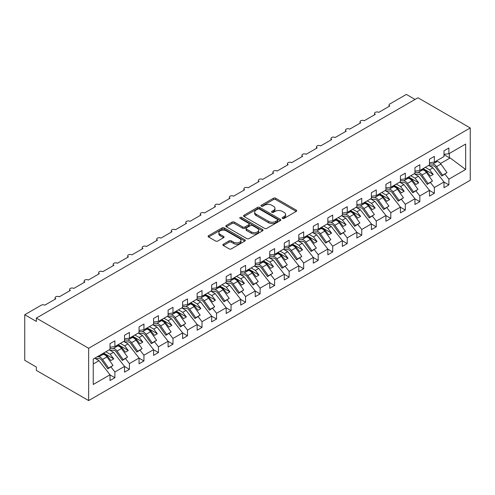 <?xml version="1.0" encoding="UTF-8"?>
<svg xmlns="http://www.w3.org/2000/svg" width="495" height="495" viewBox="0 0 495 495"><rect width="100%" height="100%" fill="white"/><g stroke="black" fill="none" stroke-linecap="round" stroke-linejoin="round"><path stroke-width="0.74" d="M282.497 218.413A1.126 0.65 0 0 0 284.093 218.413L296.208 211.415A1.615 0.928 0 0 0 296.684 210.759A1.615 0.928 0 0 0 296.208 210.103L275.684 198.248A1.615 0.928 0 0 0 273.407 198.248L261.292 205.246A1.126 0.65 0 0 0 260.958 205.703A1.126 0.65 0 0 0 261.292 206.167A1.126 0.65 0 0 0 262.888 206.167L264.454 205.264A5.16 2.976 0 0 1 271.755 205.264L273.463 206.248A5.16 2.976 0 0 1 274.972 208.358A5.16 2.976 0 0 1 273.463 210.462L271.897 211.365A1.126 0.65 0 0 0 271.563 211.829A1.126 0.65 0 0 0 271.897 212.287A1.126 0.65 0 0 0 273.494 212.287L275.059 211.384A5.16 2.976 0 0 1 282.354 211.384L284.068 212.374A5.16 2.976 0 0 1 285.578 214.477A5.16 2.976 0 0 1 284.068 216.587L282.497 217.491A1.126 0.65 0 0 0 282.169 217.949A1.126 0.65 0 0 0 282.497 218.413L282.497 217.491M223.35 244.202A1.615 0.928 0 0 0 222.874 244.858A1.615 0.928 0 0 0 223.35 245.52L229.105 248.843A1.615 0.928 0 0 0 231.388 248.843L244.839 241.071A1.615 0.928 0 0 0 245.316 240.415A1.615 0.928 0 0 0 244.839 239.759L224.315 227.91A1.615 0.928 0 0 0 222.038 227.91L208.581 235.676A1.615 0.928 0 0 0 208.11 236.332A1.615 0.928 0 0 0 208.581 236.994L215.535 241.009A1.615 0.928 0 0 0 217.819 241.009L223.579 237.687A1.615 0.928 0 0 0 224.049 237.025A1.615 0.928 0 0 0 223.579 236.369L220.126 234.376A4.313 2.487 0 0 1 218.864 232.613A4.313 2.487 0 0 1 221.525 230.311A4.313 2.487 0 0 1 226.227 230.856L239.741 238.652A4.313 2.487 0 0 1 241.003 240.415A4.313 2.487 0 0 1 238.343 242.717A4.313 2.487 0 0 1 233.64 242.179L231.388 240.879A1.615 0.928 0 0 0 229.105 240.879L223.35 244.202L223.35 245.52M470.25 127.951L88.642 348.27L88.642 400.585L470.25 180.267L470.25 127.951L417.972 97.769L36.364 318.087L36.364 321.441L24.75 314.733L41.302 305.18A2.463 1.423 0 0 1 44.791 305.18L55.824 298.807A2.463 1.423 0 0 1 55.106 297.798A2.463 1.423 0 0 1 56.622 296.486A2.463 1.423 0 0 1 59.307 296.796L70.346 290.423A2.463 1.423 0 0 1 69.622 289.42A2.463 1.423 0 0 1 71.144 288.102A2.463 1.423 0 0 1 73.829 288.412L84.868 282.039A2.463 1.423 0 0 1 84.144 281.036A2.463 1.423 0 0 1 85.666 279.718A2.463 1.423 0 0 1 88.351 280.028L99.39 273.655A2.463 1.423 0 0 1 98.666 272.652A2.463 1.423 0 0 1 100.188 271.334A2.463 1.423 0 0 1 102.873 271.644L113.906 265.271A2.463 1.423 0 0 1 113.188 264.268A2.463 1.423 0 0 1 114.71 262.95A2.463 1.423 0 0 1 117.395 263.26L128.428 256.886A2.463 1.423 0 0 1 127.71 255.884A2.463 1.423 0 0 1 129.226 254.566A2.463 1.423 0 0 1 131.911 254.876L142.95 248.509A2.463 1.423 0 0 1 142.226 247.5A2.463 1.423 0 0 1 143.748 246.188A2.463 1.423 0 0 1 146.433 246.491L157.472 240.125A2.463 1.423 0 0 1 156.748 239.116A2.463 1.423 0 0 1 158.27 237.804A2.463 1.423 0 0 1 160.955 238.107L171.994 231.74A2.463 1.423 0 0 1 171.27 230.732A2.463 1.423 0 0 1 172.792 229.42A2.463 1.423 0 0 1 175.478 229.73L186.51 223.356A2.463 1.423 0 0 1 185.792 222.348A2.463 1.423 0 0 1 187.314 221.036A2.463 1.423 0 0 1 190 221.345L201.032 214.972A2.463 1.423 0 0 1 200.314 213.964A2.463 1.423 0 0 1 201.83 212.652A2.463 1.423 0 0 1 204.515 212.961L215.554 206.588A2.463 1.423 0 0 1 214.83 205.58A2.463 1.423 0 0 1 216.352 204.268A2.463 1.423 0 0 1 219.037 204.577L230.076 198.204A2.463 1.423 0 0 1 229.352 197.196A2.463 1.423 0 0 1 230.874 195.884A2.463 1.423 0 0 1 233.56 196.193L244.598 189.82A2.463 1.423 0 0 1 243.874 188.818A2.463 1.423 0 0 1 245.396 187.5A2.463 1.423 0 0 1 248.082 187.809L259.114 181.436A2.463 1.423 0 0 1 258.396 180.434A2.463 1.423 0 0 1 259.918 179.116A2.463 1.423 0 0 1 262.604 179.425L273.636 173.052A2.463 1.423 0 0 1 272.918 172.05A2.463 1.423 0 0 1 274.434 170.732A2.463 1.423 0 0 1 277.12 171.041L288.158 164.668A2.463 1.423 0 0 1 287.434 163.666A2.463 1.423 0 0 1 288.956 162.348A2.463 1.423 0 0 1 291.642 162.657L302.68 156.284A2.463 1.423 0 0 1 301.956 155.282A2.463 1.423 0 0 1 303.478 153.964A2.463 1.423 0 0 1 306.164 154.273L317.202 147.906A2.463 1.423 0 0 1 316.478 146.897A2.463 1.423 0 0 1 318 145.586A2.463 1.423 0 0 1 320.686 145.889L331.718 139.522A2.463 1.423 0 0 1 331 138.513A2.463 1.423 0 0 1 332.522 137.202A2.463 1.423 0 0 1 335.208 137.505L346.24 131.138A2.463 1.423 0 0 1 345.522 130.129A2.463 1.423 0 0 1 347.038 128.818A2.463 1.423 0 0 1 349.73 129.127L360.762 122.754A2.463 1.423 0 0 1 360.038 121.745A2.463 1.423 0 0 1 361.56 120.433A2.463 1.423 0 0 1 364.246 120.743L375.284 114.37A2.463 1.423 0 0 1 374.56 113.361A2.463 1.423 0 0 1 376.082 112.049A2.463 1.423 0 0 1 378.768 112.359L389.806 105.986A2.463 1.423 180 0 1 389.082 104.977A2.463 1.423 180 0 1 389.806 103.975L406.358 94.415L415.07 99.446M88.642 348.27L36.364 318.087M264.571 228.368A1.615 0.928 0 0 0 266.848 228.368L280.306 220.603A1.615 0.928 0 0 0 280.776 219.941A1.615 0.928 0 0 0 280.306 219.285L259.782 207.436A1.615 0.928 0 0 0 257.499 207.436L244.041 215.201A1.615 0.928 0 0 0 243.571 215.863A1.615 0.928 0 0 0 244.041 216.519L264.571 228.368M240.564 218.654A1.126 0.65 0 0 1 241.708 218.815L241.708 217.472L262.573 229.519A1.615 0.928 0 0 1 263.043 230.181A1.615 0.928 0 0 1 262.573 230.837L249.115 238.602A1.615 0.928 0 0 1 246.838 238.602L226.314 226.753L226.314 225.442A1.615 0.928 0 0 0 225.838 226.097A1.615 0.928 0 0 0 226.314 226.753M226.314 225.442L232.068 222.113A1.615 0.928 0 0 1 234.352 222.113L242.674 226.92A1.615 0.928 0 0 0 244.957 226.92L248.775 224.718A1.615 0.928 0 0 0 249.251 224.056A1.615 0.928 0 0 0 248.775 223.4L240.112 218.394A1.126 0.65 0 0 1 239.778 217.936A1.126 0.65 0 0 1 240.477 217.33A1.126 0.65 0 0 1 241.708 217.472M93.239 363.992L98.981 360.676L110.014 374.795L93.239 384.479L93.239 359.061L110.014 349.377L110.014 343.641L114.896 340.826L114.896 346.562L110.014 347.168M114.896 346.562L124.536 340.993L124.536 335.257L129.418 332.442L129.418 338.178L124.536 338.784M129.418 338.178L139.058 332.609L139.058 326.873L143.94 324.058L143.94 329.794L139.058 330.4M143.94 329.794L153.58 324.225L153.58 318.489L158.456 315.674L158.456 321.41L153.58 322.016M158.456 321.41L168.102 315.841L168.102 310.105L172.978 307.29L172.978 313.026L168.102 313.632M172.978 313.026L182.618 307.457L182.618 301.727L187.5 298.906L187.5 304.642L182.618 305.248M187.5 304.642L197.14 299.073L197.14 293.343L202.022 290.522L202.022 296.257L197.14 296.864M202.022 296.257L211.662 290.689L211.662 284.959L216.544 282.138L216.544 287.873L211.662 288.48M216.544 287.873L226.184 282.311L226.184 276.575L231.06 273.76L231.06 279.489L226.184 280.102M231.06 279.489L240.706 273.927L240.706 268.191L245.582 265.376L245.582 271.105L240.706 271.718M245.582 271.105L255.228 265.543L255.228 259.807L260.104 256.992L260.104 262.721L255.228 263.334M260.104 262.721L269.744 257.159L269.744 251.423L274.626 248.608L274.626 254.343L269.744 254.95M274.626 254.343L284.266 248.775L284.266 243.039L289.148 240.224L289.148 245.959L284.266 246.566M289.148 245.959L298.788 240.391L298.788 234.655L303.664 231.839L303.664 237.575L298.788 238.182M303.664 237.575L313.31 232.006L313.31 226.271L318.186 223.455L318.186 229.191L313.31 229.798M318.186 229.191L327.832 223.622L327.832 217.887L332.708 215.071L332.708 220.807L327.832 221.413M332.708 220.807L342.348 215.238L342.348 209.503L347.23 206.687L347.23 212.423L342.348 213.029M347.23 212.423L356.87 206.854L356.87 201.125L361.752 198.303L361.752 204.039L356.87 204.645M361.752 204.039L371.392 198.47L371.392 192.741L376.268 189.919L376.268 195.655L371.392 196.261M376.268 195.655L385.914 190.092L385.914 184.357L390.79 181.535L390.79 187.271L385.914 187.877M390.79 187.271L400.436 181.708L400.436 175.972L405.312 173.157L405.312 178.887L400.436 179.499M405.312 178.887L414.952 173.324L414.952 167.588L419.834 164.773L419.834 170.503L414.952 171.115M419.834 170.503L429.474 164.94L429.474 159.204L434.356 156.389L434.356 162.125L429.474 162.731M110.014 374.894L114.896 377.716L114.896 371.98L124.536 366.411L113.504 352.292L109.234 349.829M110.998 366.999L114.896 371.98M124.536 366.51L129.418 369.332L129.418 363.596L139.058 358.027L128.019 343.914L123.75 341.445M125.52 358.615L129.418 363.596M139.058 358.132L143.94 360.948L143.94 355.212L153.58 349.643L142.541 335.53L138.272 333.061M140.042 350.231L143.94 355.212M153.58 349.748L158.456 352.564L158.456 346.828L168.102 341.259L157.064 327.146L152.794 324.677M154.564 341.847L158.456 346.828M168.102 341.364L172.978 344.18L172.978 338.444L182.618 332.875L171.586 318.761L167.316 316.293M169.086 333.463L172.978 338.444M182.618 332.98L187.5 335.796L187.5 330.06L197.14 324.497L186.108 310.377L181.838 307.915M183.608 325.079L187.5 330.06M197.14 324.596L202.022 327.412L202.022 321.676L211.662 316.113L200.63 301.993L196.36 299.531M198.124 316.695L202.022 321.676M211.662 316.212L216.544 319.028L216.544 313.292L226.184 307.729L215.146 293.609L210.876 291.147M212.646 308.311L216.544 313.292M226.184 307.828L231.06 310.643L231.06 304.908L240.706 299.345L229.668 285.225L225.398 282.763M227.168 299.927L231.06 304.908M240.706 299.444L245.582 302.259L245.582 296.53L255.228 290.961L244.19 276.841L239.92 274.379M241.69 291.543L245.582 296.53M255.228 291.06L260.104 293.875L260.104 288.146L269.744 282.577L258.712 268.457L254.442 265.994M256.212 283.159L260.104 288.146M269.744 282.676L274.626 285.497L274.626 279.762L284.266 274.193L273.234 260.073L268.964 257.61M270.728 274.774L274.626 279.762M284.266 274.292L289.148 277.113L289.148 271.378L298.788 265.809L287.75 251.689L283.48 249.226M285.25 266.397L289.148 271.378M298.788 265.908L303.664 268.729L303.664 262.994L313.31 257.425L302.272 243.311L298.002 240.842M299.772 258.013L303.664 262.994M313.31 257.53L318.186 260.345L318.186 254.609L327.832 249.041L316.794 234.927L312.524 232.458M314.294 249.629L318.186 254.609M327.832 249.146L332.708 251.961L332.708 246.225L342.348 240.657L331.316 226.543L327.046 224.074M328.816 241.244L332.708 246.225M342.348 240.762L347.23 243.577L347.23 237.841L356.87 232.273L345.838 218.159L341.569 215.69M343.332 232.86L347.23 237.841M356.87 232.378L361.752 235.193L361.752 229.457L371.392 223.895L360.354 209.775L356.084 207.312M357.854 224.476L361.752 229.457M371.392 223.994L376.268 226.809L376.268 221.073L385.914 215.511L374.876 201.391L370.607 198.928M372.376 216.092L376.268 221.073M385.914 215.61L390.79 218.425L390.79 212.689L400.436 207.127L389.398 193.007L385.129 190.544M386.898 207.708L390.79 212.689M400.436 207.226L405.312 210.041L405.312 204.305L414.952 198.743L403.92 184.623L399.651 182.16M401.42 199.324L405.312 204.305M414.952 198.842L419.834 201.657L419.834 195.927L429.474 190.358L418.442 176.239L414.173 173.776M415.936 190.94L419.834 195.927M429.474 190.457L434.356 193.273L434.356 187.543L443.996 181.974L443.996 187.71L448.878 184.895L448.878 179.159L465.653 169.476L450.153 157.93L449.342 157.732L449.342 153.469M430.458 182.556L434.356 187.543M434.356 162.125L443.996 156.556L443.996 150.82L448.878 148.005L448.878 153.741L443.996 154.347M443.996 182.073L448.878 184.895M444.98 174.172L448.878 179.159M24.75 314.733L24.75 360.341L36.364 367.049L36.364 370.402L88.642 400.585M98.981 360.676L94.712 358.213M114.896 377.716L110.014 380.531L110.014 374.795M129.418 369.332L124.536 372.147L124.536 366.411M143.94 360.948L139.058 363.763L139.058 358.027M158.456 352.564L153.58 355.379L153.58 349.643M172.978 344.18L168.102 346.995L168.102 341.259M187.5 335.796L182.618 338.611L182.618 332.875M202.022 327.412L197.14 330.227L197.14 324.497M216.544 319.028L211.662 321.843L211.662 316.113M231.06 310.643L226.184 313.465L226.184 307.729M245.582 302.259L240.706 305.081L240.706 299.345M260.104 293.875L255.228 296.697L255.228 290.961M274.626 285.497L269.744 288.313L269.744 282.577M289.148 277.113L284.266 279.929L284.266 274.193M303.664 268.729L298.788 271.545L298.788 265.809M318.186 260.345L313.31 263.161L313.31 257.425M332.708 251.961L327.832 254.776L327.832 249.041M347.23 243.577L342.348 246.392L342.348 240.657M361.752 235.193L356.87 238.008L356.87 232.273M376.268 226.809L371.392 229.624L371.392 223.895M390.79 218.425L385.914 221.24L385.914 215.511M405.312 210.041L400.436 212.862L400.436 207.127M419.834 201.657L414.952 204.478L414.952 198.743M434.356 193.273L429.474 196.094L429.474 190.358M448.878 153.741L465.653 144.051L465.653 169.476M106.512 356.326L107.229 355.917L110.861 360.558L113.763 358.881L110.131 354.241L113.504 352.292M102.96 353.449L107.229 355.917M105.862 351.772L110.131 354.241M121.034 347.948L121.751 347.533L125.377 352.18L128.285 350.503L124.653 345.857L128.019 343.914M117.482 345.065L121.751 347.533M120.384 343.394L124.653 345.857M135.556 339.564L136.267 339.149L139.899 343.796L142.808 342.119L139.175 337.472L142.541 335.53M131.998 336.687L136.267 339.149M134.906 335.01L139.175 337.472M150.078 331.18L150.789 330.765L154.421 335.412L157.323 333.735L153.698 329.088L157.064 327.146M146.52 328.303L150.789 330.765M149.428 326.626L153.698 329.088M164.6 322.796L165.311 322.381L168.944 327.028L171.845 325.351L168.213 320.704L171.586 318.761M161.042 319.918L165.311 322.381M163.944 318.242L168.213 320.704M179.116 314.412L179.833 313.997L183.466 318.644L186.368 316.967L182.735 312.32L186.108 310.377M175.564 311.534L179.833 313.997M178.466 309.858L182.735 312.32M193.638 306.028L194.356 305.613L197.981 310.26L200.89 308.583L197.258 303.936L200.63 301.993M190.086 303.15L194.356 305.613M192.988 301.474L197.258 303.936M208.16 297.644L208.871 297.229L212.504 301.876L215.412 300.199L211.78 295.552L215.146 293.609M204.608 294.766L208.871 297.229M207.51 293.089L211.78 295.552M222.682 289.259L223.394 288.845L227.026 293.492L229.928 291.815L226.302 287.168L229.668 285.225M219.124 286.382L223.394 288.845M222.032 284.705L226.302 287.168M237.204 280.875L237.916 280.467L241.548 285.108L244.45 283.431L240.817 278.79L244.19 276.841M233.646 277.998L237.916 280.467M236.548 276.321L240.817 278.79M251.72 272.491L252.438 272.083L256.07 276.724L258.972 275.047L255.34 270.406L258.712 268.457M248.168 269.614L252.438 272.083M251.07 267.937L255.34 270.406M266.242 264.107L266.96 263.699L270.592 268.339L273.494 266.663L269.862 262.022L273.234 260.073M262.69 261.23L266.96 263.699M265.592 259.553L269.862 262.022M280.764 255.723L281.482 255.315L285.108 259.955L288.016 258.279L284.384 253.638L287.75 251.689M277.212 252.846L281.482 255.315M280.114 251.169L284.384 253.638M295.286 247.345L295.998 246.931L299.63 251.578L302.532 249.901L298.906 245.254L302.272 243.311M291.728 244.468L295.998 246.931M294.636 242.791L298.906 245.254M309.808 238.961L310.52 238.547L314.152 243.194L317.054 241.517L313.422 236.87L316.794 234.927M306.25 236.084L310.52 238.547M309.158 234.407L313.422 236.87M324.324 230.577L325.042 230.163L328.674 234.809L331.576 233.133L327.944 228.486L331.316 226.543M320.772 227.7L325.042 230.163M323.674 226.023L327.944 228.486M338.846 222.193L339.564 221.779L343.196 226.425L346.098 224.749L342.466 220.102L345.838 218.159M335.294 219.316L339.564 221.779M338.196 217.639L342.466 220.102M353.368 213.809L354.086 213.394L357.712 218.041L360.62 216.365L356.988 211.718L360.354 209.775M349.817 210.932L354.086 213.394M352.718 209.255L356.988 211.718M367.89 205.425L368.602 205.01L372.234 209.657L375.142 207.98L371.51 203.334L374.876 201.391M364.332 202.548L368.602 205.01M367.24 200.871L371.51 203.334M382.412 197.041L383.124 196.626L386.756 201.273L389.658 199.596L386.032 194.95L389.398 193.007M378.854 194.164L383.124 196.626M381.763 192.487L386.032 194.95M396.928 188.657L397.646 188.242L401.278 192.889L404.18 191.212L400.548 186.565L403.92 184.623M393.377 185.78L397.646 188.242M396.278 184.103L400.548 186.565M411.45 180.273L412.168 179.864L415.8 184.505L418.702 182.828L415.07 178.188L418.442 176.239M407.899 177.396L412.168 179.864M410.8 175.719L415.07 178.188M425.972 171.889L426.69 171.48L430.316 176.121L433.224 174.444L429.592 169.804L432.958 167.855L428.689 165.392M422.421 169.012L426.69 171.48M425.323 167.335L429.592 169.804M432.958 167.855L443.996 181.974M440.494 163.505L450.153 157.93M443.996 154.644L449.342 157.732M423.114 168.609L433.224 174.444M408.592 176.993L418.702 182.828M394.076 185.378L404.18 191.212M379.554 193.762L389.658 199.596M365.032 202.146L375.142 207.98M350.51 210.53L360.62 216.365M335.987 218.914L346.098 224.749M321.472 227.298L331.576 233.133M306.95 235.682L317.054 241.517M292.427 244.06L302.532 249.901M277.905 252.444L288.016 258.279M263.383 260.828L273.494 266.663M248.867 269.212L258.972 275.047M234.345 277.596L244.45 283.431M219.823 285.98L229.928 291.815M205.301 294.364L215.412 300.199M190.779 302.748L200.89 308.583M176.263 311.132L186.368 316.967M161.741 319.516L171.845 325.351M147.219 327.9L157.323 333.735M132.697 336.284L142.808 342.119M118.175 344.662L128.285 350.503M103.659 353.046L113.763 358.881M282.948 218.573L284.068 217.924A5.16 2.976 0 0 0 285.578 215.82L285.578 214.477M274.972 208.358L274.972 209.694A5.16 2.976 0 0 1 273.463 211.804L272.343 212.448M296.208 210.103L296.208 211.415L275.684 199.59A1.615 0.928 0 0 0 273.407 199.59L261.744 206.328M280.306 219.285L280.306 220.603L259.782 208.772A1.615 0.928 0 0 0 257.499 208.772L244.066 216.532M277.454 220.405A1.126 0.65 0 0 0 277.782 219.941A1.126 0.65 0 0 0 277.454 219.483L259.436 209.082A1.126 0.65 0 0 0 257.839 209.082L256.187 210.035A5.16 2.976 0 0 0 254.678 212.138A5.16 2.976 0 0 0 256.187 214.248L268.5 221.358A5.16 2.976 0 0 0 275.802 221.358L277.454 220.405L277.454 221.741A1.126 0.65 0 0 0 277.782 221.284L277.782 219.941M254.678 212.138L254.678 213.481A5.16 2.976 0 0 0 256.187 215.591L256.187 214.248M277.454 221.741L275.802 222.701A5.16 2.976 0 0 1 268.5 222.701L256.187 215.591M226.333 226.766L232.068 223.455L232.068 222.113M249.251 224.056L249.251 225.398A1.615 0.928 0 0 1 248.775 226.054L244.957 228.263A1.615 0.928 0 0 1 242.674 228.263L234.352 223.455A1.615 0.928 0 0 0 232.068 223.455M241.708 218.815L262.554 230.849M251.312 231.908A4.313 2.487 0 0 0 256.014 232.446A4.313 2.487 0 0 0 258.675 230.144A4.313 2.487 0 0 0 257.412 228.387L252.654 225.64A1.615 0.928 0 0 0 250.371 225.64L246.553 227.842A1.615 0.928 0 0 0 246.083 228.498A1.615 0.928 0 0 0 246.553 229.16L251.312 231.908L251.312 233.25A4.313 2.487 0 0 0 256.014 233.788A4.313 2.487 0 0 0 258.675 231.487L258.675 230.144M246.083 228.498L246.083 229.841A1.615 0.928 0 0 0 246.553 230.503L246.553 229.16M251.312 233.25L246.553 230.503M241.003 240.415L241.003 241.758A4.313 2.487 0 0 1 238.343 244.06A4.313 2.487 0 0 1 233.64 243.515L231.388 242.216A1.615 0.928 0 0 0 229.105 242.216L223.369 245.532M218.864 232.613L218.864 233.956A4.313 2.487 0 0 0 220.126 235.719L220.126 234.376M223.554 237.699L220.126 235.719M244.821 241.084L224.315 229.247A1.615 0.928 0 0 0 222.038 229.247L208.605 237.006M429.474 163.969L432.76 164.062A5.259 3.038 60 0 1 436.522 166.629L442.604 175.18L441.788 176.016L435.711 167.465A3.286 1.9 -120 0 0 433.36 165.862L429.301 165.745M435.489 161.463L437.178 161.519A5.259 3.038 60 0 1 440.94 164.08L447.016 172.631L442.604 175.18M447.016 172.631L441.788 176.016M414.952 172.353L418.238 172.446A5.259 3.038 60 0 1 422 175.013L428.082 183.565L427.265 184.4L421.189 175.849A3.286 1.9 -120 0 0 418.838 174.246L414.779 174.129M420.973 169.847L422.656 169.896A5.259 3.038 60 0 1 426.418 172.464L432.494 181.015L428.082 183.565M432.494 181.015L427.265 184.4M400.436 180.731L403.722 180.83A5.259 3.038 60 0 1 407.484 183.397L413.56 191.949L412.75 192.784L406.667 184.233A3.286 1.9 -120 0 0 404.316 182.63L400.257 182.513M406.451 178.231L408.134 178.28A5.259 3.038 60 0 1 411.896 180.848L417.972 189.399L413.56 191.949M417.972 189.399L412.75 192.784M385.914 189.115L389.2 189.214A5.259 3.038 60 0 1 392.962 191.782L399.038 200.333L398.228 201.168L392.145 192.617A3.286 1.9 -120 0 0 389.794 191.014L385.735 190.891M391.929 186.615L393.612 186.665A5.259 3.038 60 0 1 397.374 189.232L403.456 197.783L399.038 200.333M403.456 197.783L398.228 201.168M371.392 197.499L374.678 197.598A5.259 3.038 60 0 1 378.44 200.159L384.516 208.711L383.705 209.552L377.629 201.001A3.286 1.9 -120 0 0 375.278 199.398L371.213 199.275M377.407 194.999L379.09 195.049A5.259 3.038 60 0 1 382.852 197.616L388.934 206.167L384.516 208.711M388.934 206.167L383.705 209.552M356.87 205.883L360.156 205.982A5.259 3.038 60 0 1 363.918 208.544L370 217.095L369.183 217.936L363.107 209.385A3.286 1.9 -120 0 0 360.756 207.782L356.697 207.659M362.885 203.383L364.574 203.433A5.259 3.038 60 0 1 368.336 205.994L374.412 214.552L370 217.095M374.412 214.552L369.183 217.936M342.348 214.267L345.634 214.366A5.259 3.038 60 0 1 349.396 216.928L355.478 225.479L354.661 226.32L348.585 217.769A3.286 1.9 -120 0 0 346.234 216.167L342.175 216.043M348.369 211.767L350.052 211.817A5.259 3.038 60 0 1 353.814 214.378L359.89 222.929L355.478 225.479M359.89 222.929L354.661 226.32M327.832 222.651L331.118 222.75A5.259 3.038 60 0 1 334.88 225.312L340.956 233.863L340.145 234.704L334.063 226.153A3.286 1.9 -120 0 0 331.712 224.551L327.653 224.427M333.847 220.151L335.53 220.201A5.259 3.038 60 0 1 339.292 222.762L345.368 231.314L340.956 233.863M345.368 231.314L340.145 234.704M313.31 231.035L316.596 231.134A5.259 3.038 60 0 1 320.358 233.696L326.434 242.247L325.623 243.088L319.541 234.537A3.286 1.9 -120 0 0 317.19 232.935L313.131 232.811M319.325 228.535L321.007 228.585A5.259 3.038 60 0 1 324.769 231.146L330.852 239.698L326.434 242.247M330.852 239.698L325.623 243.088M298.788 239.419L302.074 239.518A5.259 3.038 60 0 1 305.836 242.08L311.912 250.631L311.101 251.466L305.019 242.915A3.286 1.9 -120 0 0 302.674 241.312L298.609 241.195M304.802 236.919L306.485 236.969A5.259 3.038 60 0 1 310.247 239.531L316.33 248.082L311.912 250.631M316.33 248.082L311.101 251.466M284.266 247.803L287.552 247.902A5.259 3.038 60 0 1 291.314 250.464L297.396 259.015L296.579 259.85L290.503 251.299A3.286 1.9 -120 0 0 288.152 249.697L284.093 249.579M290.28 245.303L291.97 245.353A5.259 3.038 60 0 1 295.732 247.915L301.808 256.466L297.396 259.015M301.808 256.466L296.579 259.85M269.744 256.187L273.03 256.286A5.259 3.038 60 0 1 276.792 258.848L282.874 267.399L282.057 268.234L275.981 259.683A3.286 1.9 -120 0 0 273.63 258.081L269.571 257.963M275.764 253.688L277.447 253.737A5.259 3.038 60 0 1 281.21 256.299L287.286 264.85L282.874 267.399M287.286 264.85L282.057 268.234M255.228 264.571L258.514 264.664A5.259 3.038 60 0 1 262.27 267.232L268.352 275.783L267.541 276.618L261.459 268.067A3.286 1.9 -120 0 0 259.108 266.465L255.049 266.347M261.242 262.065L262.925 262.121A5.259 3.038 60 0 1 266.687 264.683L272.764 273.234L268.352 275.783M272.764 273.234L267.541 276.618M240.706 272.955L243.992 273.048A5.259 3.038 60 0 1 247.754 275.616L253.83 284.167L253.019 285.002L246.937 276.451A3.286 1.9 -120 0 0 244.586 274.849L240.527 274.731M246.72 270.449L248.403 270.499A5.259 3.038 60 0 1 252.165 273.067L258.248 281.618L253.83 284.167M258.248 281.618L253.019 285.002M226.184 281.333L229.47 281.432A5.259 3.038 60 0 1 233.232 284L239.308 292.551L238.497 293.387L232.415 284.835A3.286 1.9 -120 0 0 230.07 283.233L226.005 283.115M232.198 278.834L233.881 278.883A5.259 3.038 60 0 1 237.643 281.451L243.726 290.002L239.308 292.551M243.726 290.002L238.497 293.387M211.662 289.717L214.948 289.816A5.259 3.038 60 0 1 218.71 292.384L224.792 300.935L223.975 301.771L217.899 293.219A3.286 1.9 -120 0 0 215.548 291.617L211.489 291.493M217.676 287.218L219.365 287.267A5.259 3.038 60 0 1 223.121 289.835L229.204 298.386L224.792 300.935M229.204 298.386L223.975 301.771M197.14 298.101L200.426 298.2A5.259 3.038 60 0 1 204.188 300.762L210.27 309.313L209.453 310.155L203.377 301.603A3.286 1.9 -120 0 0 201.026 300.001L196.967 299.877M203.154 295.602L204.843 295.651A5.259 3.038 60 0 1 208.605 298.219L214.681 306.77L210.27 309.313M214.681 306.77L209.453 310.155M182.618 306.485L185.91 306.584A5.259 3.038 60 0 1 189.665 309.146L195.748 317.697L194.937 318.539L188.855 309.988A3.286 1.9 -120 0 0 186.504 308.385L182.445 308.261M188.638 303.986L190.321 304.035A5.259 3.038 60 0 1 194.083 306.597L200.159 315.154L195.748 317.697M200.159 315.154L194.937 318.539M168.102 314.87L171.388 314.969A5.259 3.038 60 0 1 175.15 317.53L181.226 326.081L180.415 326.923L174.333 318.372A3.286 1.9 -120 0 0 171.982 316.769L167.923 316.645M174.116 312.37L175.799 312.419A5.259 3.038 60 0 1 179.561 314.981L185.644 323.532L181.226 326.081M185.644 323.532L180.415 326.923M153.58 323.254L156.866 323.353A5.259 3.038 60 0 1 160.628 325.914L166.704 334.465L165.893 335.307L159.811 326.756A3.286 1.9 -120 0 0 157.466 325.153L153.4 325.029M159.594 320.754L161.277 320.803A5.259 3.038 60 0 1 165.039 323.365L171.121 331.916L166.704 334.465M171.121 331.916L165.893 335.307M139.058 331.638L142.343 331.737A5.259 3.038 60 0 1 146.105 334.298L152.188 342.849L151.371 343.691L145.295 335.14A3.286 1.9 -120 0 0 142.944 333.537L138.885 333.413M145.072 329.138L146.761 329.187A5.259 3.038 60 0 1 150.517 331.749L156.599 340.3L152.188 342.849M156.599 340.3L151.371 343.691M124.536 340.022L127.821 340.121A5.259 3.038 60 0 1 131.583 342.682L137.666 351.233L136.849 352.069L130.773 343.518A3.286 1.9 -120 0 0 128.422 341.915L124.363 341.798M130.55 337.522L132.239 337.571A5.259 3.038 60 0 1 136.001 340.133L142.077 348.684L137.666 351.233M142.077 348.684L136.849 352.069M110.014 348.406L113.306 348.505A5.259 3.038 60 0 1 117.061 351.066L123.144 359.618L122.333 360.453L116.251 351.902A3.286 1.9 -120 0 0 113.9 350.299L109.841 350.182M116.034 345.906L117.717 345.956A5.259 3.038 60 0 1 121.479 348.517L127.555 357.068L123.144 359.618M127.555 357.068L122.333 360.453M97.094 356.833L98.783 356.889A5.259 3.038 60 0 1 102.545 359.45L108.622 368.002L107.811 368.837L101.729 360.286A3.286 1.9 -120 0 0 99.377 358.683L95.318 358.566M101.512 354.29L103.195 354.34A5.259 3.038 60 0 1 106.957 356.901L113.039 365.452L108.622 368.002M113.039 365.452L107.811 368.837M284.068 217.924L284.068 216.587M271.897 212.287L271.897 211.365M273.463 211.804L273.463 210.462M261.292 206.167L261.292 205.246M273.407 199.59L273.407 198.248M275.684 199.59L275.684 198.248M244.041 216.519L244.041 215.201M257.499 208.772L257.499 207.436M259.782 208.772L259.782 207.436M268.5 222.701L268.5 221.358M275.802 222.701L275.802 221.358M234.352 223.455L234.352 222.113M242.674 228.263L242.674 226.92M244.957 228.263L244.957 226.92M248.775 226.054L248.775 224.718M262.573 230.837L262.573 229.519M229.105 242.216L229.105 240.879M231.388 242.216L231.388 240.879M233.64 243.515L233.64 242.179M223.579 237.687L223.579 236.369M208.581 236.994L208.581 235.676M222.038 229.247L222.038 227.91M224.315 229.247L224.315 227.91M244.839 241.071L244.839 239.759M437.178 161.519L432.76 164.062M440.94 164.08L436.522 166.629M422.656 169.896L418.238 172.446M426.418 172.464L422 175.013M408.134 178.28L403.722 180.83M411.896 180.848L407.484 183.397M393.612 186.665L389.2 189.214M397.374 189.232L392.962 191.782M379.09 195.049L374.678 197.598M382.852 197.616L378.44 200.159M364.574 203.433L360.156 205.982M368.336 205.994L363.918 208.544M350.052 211.817L345.634 214.366M353.814 214.378L349.396 216.928M335.53 220.201L331.118 222.75M339.292 222.762L334.88 225.312M321.007 228.585L316.596 231.134M324.769 231.146L320.358 233.696M306.485 236.969L302.074 239.518M310.247 239.531L305.836 242.08M291.97 245.353L287.552 247.902M295.732 247.915L291.314 250.464M277.447 253.737L273.03 256.286M281.21 256.299L276.792 258.848M262.925 262.121L258.514 264.664M266.687 264.683L262.27 267.232M248.403 270.499L243.992 273.048M252.165 273.067L247.754 275.616M233.881 278.883L229.47 281.432M237.643 281.451L233.232 284M219.365 287.267L214.948 289.816M223.121 289.835L218.71 292.384M204.843 295.651L200.426 298.2M208.605 298.219L204.188 300.762M190.321 304.035L185.91 306.584M194.083 306.597L189.665 309.146M175.799 312.419L171.388 314.969M179.561 314.981L175.15 317.53M161.277 320.803L156.866 323.353M165.039 323.365L160.628 325.914M146.761 329.187L142.343 331.737M150.517 331.749L146.105 334.298M132.239 337.571L127.821 340.121M136.001 340.133L131.583 342.682M117.717 345.956L113.306 348.505M121.479 348.517L117.061 351.066M103.195 354.34L98.783 356.889M106.957 356.901L102.545 359.45M374.56 114.784L374.56 113.361M389.082 106.4L389.082 104.977M360.038 123.168L360.038 121.745M345.522 131.552L345.522 130.129M331 139.936L331 138.513M316.478 148.321L316.478 146.897M301.956 156.705L301.956 155.282M287.434 165.089L287.434 163.666M272.918 173.473L272.918 172.05M258.396 181.857L258.396 180.434M243.874 190.235L243.874 188.818M229.352 198.619L229.352 197.196M214.83 207.003L214.83 205.58M200.314 215.387L200.314 213.964M185.792 223.771L185.792 222.348M171.27 232.155L171.27 230.732M156.748 240.539L156.748 239.116M142.226 248.923L142.226 247.5M127.71 257.307L127.71 255.884M113.188 265.691L113.188 264.268M98.666 274.075L98.666 272.652M84.144 282.459L84.144 281.036M69.622 290.837L69.622 289.42M55.106 299.221L55.106 297.798"/></g></svg>

